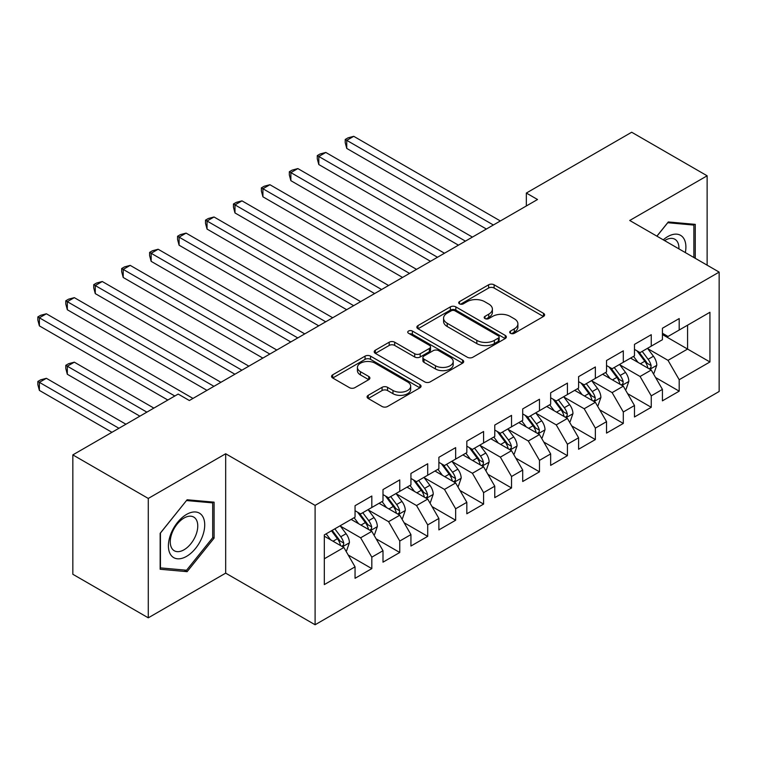 <?xml version="1.0" encoding="UTF-8"?>
<svg xmlns="http://www.w3.org/2000/svg" width="757" height="757" viewBox="0 0 757 757"><rect width="100%" height="100%" fill="white"/><g stroke="black" fill="none" stroke-linecap="round" stroke-linejoin="round"><path stroke-width="1.14" d="M510.492 333.298A2.716 1.571 0 0 0 514.334 333.298L543.479 316.473A3.88 2.243 0 0 0 544.614 314.884A3.88 2.243 0 0 0 543.479 313.303L494.113 284.802A3.88 2.243 0 0 0 488.625 284.802L459.48 301.627A2.716 1.571 0 0 0 458.685 302.734A2.716 1.571 0 0 0 459.48 303.841A2.716 1.571 0 0 0 463.322 303.841L467.088 301.665A12.415 7.163 0 0 1 484.65 301.665L488.757 304.04A12.415 7.163 0 0 1 492.391 309.102A12.415 7.163 0 0 1 488.757 314.174L484.991 316.35A2.716 1.571 0 0 0 484.196 317.457A2.716 1.571 0 0 0 484.991 318.565A2.716 1.571 0 0 0 488.833 318.565L492.599 316.388A12.415 7.163 0 0 1 510.152 316.388L514.268 318.763A12.415 7.163 0 0 1 517.902 323.835A12.415 7.163 0 0 1 514.268 328.898L510.492 331.074A2.716 1.571 0 0 0 509.698 332.181A2.716 1.571 0 0 0 510.492 333.298L510.492 331.074M368.214 395.324A3.88 2.243 0 0 0 367.079 396.914A3.88 2.243 0 0 0 368.214 398.494L382.067 406.49A3.88 2.243 0 0 0 387.556 406.49L419.917 387.811A3.88 2.243 0 0 0 421.053 386.221A3.88 2.243 0 0 0 419.917 384.641L370.542 356.14A3.88 2.243 0 0 0 365.063 356.14L332.692 374.819A3.88 2.243 0 0 0 331.557 376.409A3.88 2.243 0 0 0 332.692 377.989L349.431 387.65A3.88 2.243 0 0 0 354.91 387.65L368.763 379.654A3.88 2.243 0 0 0 369.899 378.065A3.88 2.243 0 0 0 368.763 376.484L360.464 371.696A10.38 5.99 0 0 1 357.427 367.457A10.38 5.99 0 0 1 363.833 361.922A10.38 5.99 0 0 1 375.141 363.218L407.645 381.992A10.38 5.99 0 0 1 410.682 386.221A10.38 5.99 0 0 1 404.276 391.757A10.38 5.99 0 0 1 392.968 390.461L387.556 387.329A3.88 2.243 0 0 0 382.067 387.329L368.214 395.324L368.214 398.494M148.277 498.447L148.277 617.826L225.681 573.144L225.681 453.755L148.277 498.447L72.833 454.891L178.179 394.066L189.354 400.519L537.527 199.507L526.342 193.054L526.342 205.961M225.681 453.755L315.101 505.383L719.15 272.104L719.15 391.492L315.101 624.762L315.101 505.383M707.133 265.168L707.133 175.794L629.729 220.476L719.15 272.104M707.133 175.794L631.688 132.238L526.342 193.054M467.362 357.247A3.88 2.243 0 0 0 472.851 357.247L505.212 338.559A3.88 2.243 0 0 0 506.348 336.979A3.88 2.243 0 0 0 505.212 335.389L455.846 306.888A3.88 2.243 0 0 0 450.358 306.888L417.996 325.576A3.88 2.243 0 0 0 416.861 327.156A3.88 2.243 0 0 0 417.996 328.737L467.362 357.247M409.622 333.884A2.716 1.571 0 0 1 412.376 334.263L412.376 331.036L462.565 360.02A3.88 2.243 0 0 1 463.7 361.6A3.88 2.243 0 0 1 462.565 363.18L430.203 381.869A3.88 2.243 0 0 1 424.715 381.869L375.349 353.368L375.349 350.198A3.88 2.243 0 0 0 374.213 351.778A3.88 2.243 0 0 0 375.349 353.368M375.349 350.198L389.202 342.202A3.88 2.243 0 0 1 394.681 342.202L414.704 353.765A3.88 2.243 0 0 0 420.192 353.765L429.38 348.457A3.88 2.243 0 0 0 430.515 346.876A3.88 2.243 0 0 0 429.38 345.287L408.534 333.25A2.716 1.571 0 0 1 407.739 332.143A2.716 1.571 0 0 1 409.414 330.695A2.716 1.571 0 0 1 412.376 331.036M662.422 334.537L687.574 349.062L687.574 325.179L709.934 312.272L679.19 330.024L679.19 318.565L662.422 328.245L662.422 339.704L651.247 346.157L651.247 334.698L634.48 344.378L634.48 355.837L623.304 362.291L623.304 350.832L606.537 360.512L606.537 371.961L595.362 378.415L595.362 366.965L578.594 376.645L578.594 388.095L567.419 394.548L567.419 383.099L550.651 392.779L550.651 404.229L539.476 410.682L539.476 399.232L522.708 408.912L522.708 420.362L511.533 426.816L511.533 415.366L494.766 425.046L494.766 436.496L483.591 442.949L483.591 431.499L466.823 441.17L466.823 452.629L455.648 459.083L455.648 447.624L438.88 457.304L438.88 468.763L427.705 475.216L427.705 463.757L410.937 473.437L410.937 484.896L399.762 491.35L399.762 479.891L382.995 489.571L382.995 501.03L371.819 507.483L371.819 496.024L355.052 505.704L355.052 517.163L324.318 534.906L324.318 584.593L355.052 566.851L343.877 547.491L324.318 536.193M709.934 312.272L709.934 361.969L679.19 379.711L668.015 360.351L647.755 348.655M655.581 377.535L679.19 391.161L679.19 379.711M679.19 391.161L662.422 400.841L662.422 389.391L651.247 395.845L640.072 376.484L619.813 364.789M627.638 393.668L651.247 407.294L651.247 395.845M651.247 407.294L634.48 416.975L634.48 405.525L623.304 411.978L612.129 392.618L591.87 380.922M599.695 409.802L623.304 423.428L623.304 411.978M623.304 423.428L606.537 433.108L606.537 421.658L595.362 428.112L584.186 408.752L563.927 397.056M571.753 425.926L595.362 439.562L595.362 428.112M595.362 439.562L578.594 449.242L578.594 437.792L567.419 444.236L556.244 424.885L535.984 413.19M543.81 442.06L567.419 455.695L567.419 444.236M567.419 455.695L550.651 465.375L550.651 453.916L539.476 460.37L528.301 441.009L508.042 429.314M515.867 458.193L539.476 471.829L539.476 460.37M539.476 471.829L522.708 481.509L522.708 470.05L511.533 476.503L500.358 457.143L480.099 445.447M487.924 474.327L511.533 487.962L511.533 476.503M511.533 487.962L494.766 497.642L494.766 486.183L483.591 492.637L472.415 473.276L452.156 461.581M459.982 490.46L483.591 504.096L483.591 492.637M483.591 504.096L466.823 513.776L466.823 502.317L455.648 508.77L444.473 489.41L424.213 477.714M432.039 506.594L455.648 520.229L455.648 508.77M455.648 520.229L438.88 529.909L438.88 518.45L427.705 524.904L416.53 505.544L396.271 493.848M404.096 522.727L427.705 536.353L427.705 524.904M427.705 536.353L410.937 546.034L410.937 534.584L399.762 541.037L388.587 521.677L368.328 509.981M376.153 538.861L399.762 552.487L399.762 541.037M399.762 552.487L382.995 562.167L382.995 550.717L371.819 557.171L360.644 537.811L340.385 526.115M348.211 554.995L371.819 568.621L371.819 557.171M371.819 568.621L355.052 578.301L355.052 566.851M355.052 510.71L360.644 513.937L371.819 507.483M324.318 558.78L343.877 547.491M382.995 494.576L388.587 497.803L399.762 491.35M360.644 537.811L371.819 531.357L351.144 519.416M382.995 550.717L371.819 531.357M410.937 478.443L416.53 481.67L427.705 475.216M388.587 521.677L399.762 515.224L379.087 503.282M410.937 534.584L399.762 515.224M438.88 462.309L444.473 465.536L455.648 459.083M416.53 505.544L427.705 499.09L407.029 487.148M438.88 518.45L427.705 499.09M466.823 446.176L472.415 449.403L483.591 442.949M444.473 489.41L455.648 482.957L434.972 471.024M466.823 502.317L455.648 482.957M494.766 430.042L500.358 433.269L511.533 426.816M472.415 473.276L483.591 466.823L462.915 454.891M494.766 486.183L483.591 466.823M522.708 413.909L528.301 417.135L539.476 410.682M500.358 457.143L511.533 450.689L490.858 438.757M522.708 470.05L511.533 450.689M550.651 397.775L556.244 401.002L567.419 394.548M528.301 441.009L539.476 434.565L518.8 422.624M550.651 453.916L539.476 434.565M578.594 381.642L584.186 384.868L595.362 378.415M556.244 424.885L567.419 418.432L546.743 406.49M578.594 437.792L567.419 418.432M606.537 365.517L612.129 368.744L623.304 362.291M584.186 408.752L595.362 402.298L574.686 390.357M606.537 421.658L595.362 402.298M634.48 349.384L640.072 352.611L651.247 346.157M612.129 392.618L623.304 386.165L602.629 374.223M634.48 405.525L623.304 386.165M662.422 333.25L668.015 336.477L679.19 330.024M640.072 376.484L651.247 370.031L630.572 358.089M662.422 389.391L651.247 370.031M72.833 454.891L72.833 574.27L148.277 617.826M225.681 573.144L315.101 624.762M668.015 360.351L687.574 349.062L709.934 361.969M695.257 258.307L695.257 224.365L668.299 221.952L656.877 236.156M214.089 538.123L214.089 502.165L187.121 499.762L160.153 533.307L160.153 569.255L187.121 571.667L214.089 538.123L212.689 537.319M511.581 333.676L514.268 332.124A12.415 7.163 0 0 0 517.902 327.062L517.902 323.835M492.391 309.102L492.391 312.329A12.415 7.163 0 0 1 488.757 317.401L486.07 318.952M543.422 316.502L494.113 288.029A3.88 2.243 0 0 0 488.625 288.029L460.568 304.219M505.165 338.587L455.846 310.115A3.88 2.243 0 0 0 450.358 310.115L418.044 328.775M498.361 338.086A2.716 1.571 0 0 0 499.156 336.979A2.716 1.571 0 0 0 498.361 335.871L455.023 310.843A2.716 1.571 0 0 0 451.181 310.843L447.207 313.143A12.415 7.163 0 0 0 443.574 318.214A12.415 7.163 0 0 0 447.207 323.277L476.825 340.376A12.415 7.163 0 0 0 494.378 340.376L498.361 338.086L498.361 341.312A2.716 1.571 0 0 0 499.156 340.205L499.156 336.979M443.574 318.214L443.574 321.441A12.415 7.163 0 0 0 447.207 326.504L447.207 323.277M498.361 341.312L494.378 343.602A12.415 7.163 0 0 1 476.825 343.602L447.207 326.504M375.396 353.396L389.202 345.429L389.202 342.202M430.515 346.876L430.515 350.103A3.88 2.243 0 0 1 429.38 351.683L420.192 356.992A3.88 2.243 0 0 1 414.704 356.992L394.681 345.429A3.88 2.243 0 0 0 389.202 345.429M412.376 334.263L462.518 363.209M435.483 365.754A10.38 5.99 0 0 0 446.791 367.05A10.38 5.99 0 0 0 453.197 361.524A10.38 5.99 0 0 0 450.16 357.285L438.7 350.671A3.88 2.243 0 0 0 433.222 350.671L424.034 355.979A3.88 2.243 0 0 0 422.898 357.559A3.88 2.243 0 0 0 424.034 359.149L435.483 365.754L435.483 368.981A10.38 5.99 0 0 0 446.791 370.277A10.38 5.99 0 0 0 453.197 364.751L453.197 361.524M422.898 357.559L422.898 360.786A3.88 2.243 0 0 0 424.034 362.376L424.034 359.149M435.483 368.981L424.034 362.376M410.682 386.221L410.682 389.448A10.38 5.99 0 0 1 404.276 394.984A10.38 5.99 0 0 1 392.968 393.687L387.556 390.555A3.88 2.243 0 0 0 382.067 390.555L368.271 398.523M357.427 367.457L357.427 370.684A10.38 5.99 0 0 0 360.464 374.923L360.464 371.696M368.716 379.683L360.464 374.923M419.861 387.839L370.542 359.367A3.88 2.243 0 0 0 365.063 359.367L332.749 378.017M184.273 570.021L187.121 571.667M653.319 373.608L653.991 373.229L656.783 365.158A10.475 6.047 -120 0 0 653.442 356.244L647.5 348.315M638.047 362.404L633.533 356.386M631.423 358.581L630.912 357.9M346.753 212.944L430.496 261.297L290.868 180.677L290.868 172.615L297.861 168.584L444.473 253.226M649.279 368.896L650.897 367.429L651.124 365.603A10.475 6.047 -120 0 0 648.134 359.31L642.191 351.38M638.804 351.873L646.137 361.666A5.337 3.085 60 0 1 647.103 363.284L651.124 365.603M636.968 350.813L644.775 361.24A10.475 6.047 60 0 1 647.774 367.542L647.983 368.148M493.375 224.999L346.753 140.348L353.746 136.317L500.358 220.968M486.382 229.03L346.753 148.419L346.753 140.348L345.22 139.458L348.012 137.85L353.746 136.317M346.753 148.419L345.22 142.685L345.22 139.458M625.377 389.741L626.048 389.353L628.84 381.291A10.475 6.047 -120 0 0 625.5 372.378L619.557 364.448M610.104 378.538L605.591 372.52M603.48 374.715L602.969 374.034M318.811 229.078L402.554 277.431L262.925 196.811L262.925 188.748L269.918 184.717L416.53 269.36M621.336 385.02L622.954 383.562L623.181 381.736A10.475 6.047 -120 0 0 620.191 375.434L614.249 367.514M610.861 368.006L618.195 377.8A5.337 3.085 60 0 1 619.16 379.418L623.181 381.736M609.025 366.946L616.832 377.374A10.475 6.047 60 0 1 619.832 383.676L620.04 384.282M597.434 405.875L598.106 405.487L600.897 397.425A10.475 6.047 -120 0 0 597.557 388.502L591.614 380.582M582.161 394.671L577.648 388.644M575.538 390.849L575.027 390.167M290.868 245.211L374.611 293.565L234.982 212.944L234.982 204.882L241.975 200.851L388.587 285.493M593.393 401.153L595.011 399.696L595.239 397.87A10.475 6.047 -120 0 0 592.248 391.568L586.306 383.648M582.918 384.14L590.252 393.924A5.337 3.085 60 0 1 591.217 395.551L595.239 397.87M581.083 383.08L588.889 393.508A10.475 6.047 60 0 1 591.889 399.81L592.097 400.415M465.432 241.133L318.811 156.481L325.803 152.45L472.415 237.092M458.439 245.164L318.811 164.553L318.811 156.481L317.278 155.592L320.069 153.983L325.803 152.45M318.811 164.553L317.278 158.819L317.278 155.592M437.489 257.266L289.335 171.725L292.126 170.117L297.861 168.584M290.868 180.677L289.335 174.952L289.335 171.725M685.34 252.583A25.691 14.828 120 0 0 683.467 238.02A25.691 14.828 120 0 0 663.264 239.837M678.925 248.883A19.445 11.232 120 0 0 677.099 241.303A19.445 11.232 120 0 0 674.913 239.278A19.445 11.232 120 0 0 664.58 240.603M667.683 222.719L693.866 225.084L693.866 257.503M692.135 224.081L693.866 225.084M656.934 236.184L667.731 222.747M170.836 554.957A25.691 14.828 120 0 0 195.647 548.305A25.691 14.828 120 0 0 202.289 515.82A25.691 14.828 120 0 0 177.479 522.472A25.691 14.828 120 0 0 170.836 554.957M172.104 548.73A19.445 11.232 120 0 0 174.29 550.765A19.445 11.232 120 0 0 192.382 541.681A19.445 11.232 120 0 0 195.921 519.103A19.445 11.232 120 0 0 193.735 517.078A19.445 11.232 120 0 0 175.643 526.153A19.445 11.232 120 0 0 172.104 548.73M186.563 500.557L212.689 502.885L212.689 537.725L186.563 570.229L160.437 567.892L160.437 533.06L186.506 500.519M210.957 501.891L212.689 502.885M569.491 422.009L570.163 421.621L572.954 413.559A10.475 6.047 -120 0 0 569.614 404.635L563.672 396.715M554.219 410.805L549.705 404.777M547.595 406.982L547.084 406.291M262.925 261.345L346.668 309.698L207.04 229.078L207.04 221.016L214.032 216.985L360.644 301.627M565.451 417.287L567.069 415.83L567.296 414.003A10.475 6.047 -120 0 0 564.306 407.701L558.363 399.781M554.976 400.273L562.309 410.057A5.337 3.085 60 0 1 563.274 411.685L567.296 414.003M553.14 399.213L560.946 409.641A10.475 6.047 60 0 1 563.946 415.934L564.154 416.549M541.548 438.142L542.22 437.754L545.012 429.692A10.475 6.047 -120 0 0 541.671 420.769L535.729 412.849M526.276 426.939L521.762 420.911M519.652 423.116L519.141 422.425M234.982 277.478L318.725 325.822L179.097 245.211L179.097 237.149L186.09 233.109L332.702 317.76M537.508 433.42L539.126 431.963L539.353 430.137A10.475 6.047 -120 0 0 536.363 423.835L530.42 415.915M527.033 416.407L534.366 426.191A5.337 3.085 60 0 1 535.331 427.809L539.353 430.137M525.197 415.347L533.004 425.775A10.475 6.047 60 0 1 536.003 432.067L536.211 432.673M409.546 273.4L261.392 187.859L264.184 186.25L269.918 184.717M262.925 196.811L261.392 191.086L261.392 187.859M381.604 289.524L233.449 203.993L236.241 202.384L241.975 200.851M234.982 212.944L233.449 207.219L233.449 203.993M513.606 454.276L514.277 453.888L517.069 445.816A10.475 6.047 -120 0 0 513.729 436.903L507.786 428.982M498.333 443.072L493.819 437.044M491.709 439.249L491.198 438.558M207.04 293.612L290.783 341.956L151.154 261.345L151.154 253.283L158.147 249.242L304.759 333.894M509.565 449.554L511.183 448.097L511.41 446.27A10.475 6.047 -120 0 0 508.42 439.968L502.478 432.048M499.09 432.54L506.424 442.325A5.337 3.085 60 0 1 507.389 443.943L511.41 446.27M497.254 431.471L505.061 441.908A10.475 6.047 60 0 1 508.061 448.201L508.269 448.806M353.661 305.658L205.507 220.126L208.298 218.508L214.032 216.985M207.04 229.078L205.507 223.353L205.507 220.126M485.663 470.409L486.335 470.021L489.126 461.95A10.475 6.047 -120 0 0 485.786 453.036L479.843 445.116M470.39 459.206L465.877 453.178M463.767 455.383L463.256 454.692M179.097 309.745L262.84 358.089L123.211 277.478L123.211 269.407L130.204 265.376L276.816 350.027M481.622 465.687L483.24 464.23L483.468 462.404A10.475 6.047 -120 0 0 480.477 456.102L474.535 448.182M471.147 448.674L478.481 458.458A5.337 3.085 60 0 1 479.446 460.076L483.468 462.404M469.312 447.605L477.118 458.042A10.475 6.047 60 0 1 480.118 464.334L480.326 464.94M325.718 321.791L177.564 236.26L180.355 234.642L186.09 233.109M179.097 245.211L177.564 239.486L177.564 236.26M457.72 486.543L458.392 486.155L461.183 478.083A10.475 6.047 -120 0 0 457.843 469.17L451.901 461.25M442.448 475.339L437.934 469.312M435.824 471.507L435.313 470.826M151.154 325.879L234.897 374.223L95.268 293.612L95.268 285.54L102.261 281.509L248.873 366.161M453.68 481.821L455.298 480.364L455.525 478.528A10.475 6.047 -120 0 0 452.535 472.236L446.592 464.306M443.205 464.807L450.538 474.592A5.337 3.085 60 0 1 451.503 476.21L455.525 478.528M441.369 463.738L449.175 474.166A10.475 6.047 60 0 1 452.175 480.468L452.383 481.074M297.775 337.925L149.621 252.393L152.412 250.775L158.147 249.242M151.154 261.345L149.621 255.62L149.621 252.393M429.777 502.676L430.449 502.288L433.241 494.217A10.475 6.047 -120 0 0 429.9 485.303L423.958 477.374M414.505 491.463L409.991 485.445M407.881 487.64L407.37 486.959M123.211 342.013L206.954 390.357L67.326 309.745L67.326 301.674L74.318 297.643L220.93 382.294M425.737 497.955L427.355 496.488L427.582 494.662A10.475 6.047 -120 0 0 424.592 488.369L418.649 480.44M415.262 480.941L422.595 490.725A5.337 3.085 60 0 1 423.56 492.343L427.582 494.662M413.426 479.872L421.233 490.299A10.475 6.047 60 0 1 424.232 496.601L424.44 497.207M269.833 354.058L121.678 268.527L124.47 266.909L130.204 265.376M123.211 277.478L121.678 271.754L121.678 268.527M401.835 518.81L402.506 518.422L405.298 510.35A10.475 6.047 -120 0 0 401.958 501.437L396.015 493.507M386.562 507.597L382.048 501.579M379.938 503.774L379.427 503.093M95.268 358.137L167.836 400.037L39.383 325.879L39.383 317.808L46.376 313.777L192.988 398.419M397.794 514.088L399.412 512.621L399.639 510.795A10.475 6.047 -120 0 0 396.649 504.503L390.707 496.573M387.319 497.065L394.652 506.859A5.337 3.085 60 0 1 395.618 508.477L399.639 510.795M385.483 496.005L393.29 506.433A10.475 6.047 60 0 1 396.29 512.735L396.498 513.341M241.89 370.192L93.736 284.66L96.527 283.042L102.261 281.509M95.268 293.612L93.736 287.887L93.736 284.66M373.892 534.934L374.564 534.556L377.355 526.484A10.475 6.047 -120 0 0 374.015 517.57L368.072 509.641M358.619 523.73L354.106 517.712M351.996 519.908L351.485 519.226M153.87 408.099L74.318 362.177L67.326 366.208L67.326 374.27L139.894 416.17M369.851 530.222L371.469 528.755L371.696 526.929A10.475 6.047 -120 0 0 368.706 520.636L362.764 512.707M359.376 513.199L366.71 522.992A5.337 3.085 60 0 1 367.675 524.61L371.696 526.929M357.541 512.139L365.347 522.567A10.475 6.047 60 0 1 368.347 528.869L368.555 529.474M67.326 374.27L65.793 368.545L65.793 365.319L146.877 412.139M65.793 365.319L68.584 363.71L74.318 362.177M213.947 386.325L65.793 300.784L68.584 299.176L74.318 297.643M67.326 309.745L65.793 304.011L65.793 300.784M345.949 551.068L346.621 550.68L349.412 542.618A10.475 6.047 -120 0 0 346.072 533.704L340.13 525.774M330.677 539.864L326.163 533.846M125.927 424.232L46.376 378.311L39.383 382.342L39.383 390.404L111.951 432.304M341.909 546.346L343.527 544.889L343.754 543.062A10.475 6.047 -120 0 0 340.764 536.76L334.821 528.84M332.2 530.354L338.767 539.126A5.337 3.085 60 0 1 339.732 540.744L343.754 543.062M331.471 530.78L337.404 538.7A10.475 6.047 60 0 1 340.404 545.002L340.612 545.608M39.383 390.404L37.85 384.679L37.85 381.452L118.934 428.273M37.85 381.452L40.641 379.844L46.376 378.311M174.829 396.006L37.85 316.918L40.641 315.309L46.376 313.777M39.383 325.879L37.85 320.145L37.85 316.918M514.268 332.124L514.268 328.898M484.991 318.565L484.991 316.35M488.757 317.401L488.757 314.174M459.48 303.841L459.48 301.627M488.625 288.029L488.625 284.802M494.113 288.029L494.113 284.802M543.479 316.473L543.479 313.303M417.996 328.737L417.996 325.576M450.358 310.115L450.358 306.888M455.846 310.115L455.846 306.888M505.212 338.559L505.212 335.389M476.825 343.602L476.825 340.376M494.378 343.602L494.378 340.376M394.681 345.429L394.681 342.202M414.704 356.992L414.704 353.765M420.192 356.992L420.192 353.765M429.38 351.683L429.38 348.457M462.565 363.18L462.565 360.02M382.067 390.555L382.067 387.329M387.556 390.555L387.556 387.329M392.968 393.687L392.968 390.461M368.763 379.654L368.763 376.484M332.692 377.989L332.692 374.819M365.063 359.367L365.063 356.14M370.542 359.367L370.542 356.14M419.917 387.811L419.917 384.641M649.932 369.274L656.716 365.357M648.134 359.31L653.442 356.244M640.403 363.767L644.775 361.24M621.989 385.408L628.774 381.49M620.191 375.434L625.5 372.378M612.46 379.9L616.832 377.374M594.046 401.541L600.831 397.624M592.248 391.568L597.557 388.502M584.518 396.034L588.889 393.508M566.104 417.675L572.888 413.757M564.306 407.701L569.614 404.635M556.575 412.168L560.946 409.641M538.161 433.799L544.945 429.891M536.363 423.835L541.671 420.769M528.632 428.301L533.004 425.775M510.218 449.932L517.003 446.024M508.42 439.968L513.729 436.903M500.689 444.435L505.061 441.908M482.275 466.066L489.06 462.158M480.477 456.102L485.786 453.036M472.747 460.559L477.118 458.042M454.332 482.2L461.117 478.292M452.535 472.236L457.843 469.17M444.804 476.692L449.175 474.166M426.39 498.333L433.174 494.425M424.592 488.369L429.9 485.303M416.861 492.826L421.233 490.299M398.447 514.467L405.232 510.549M396.649 504.503L401.958 501.437M388.918 508.959L393.29 506.433M370.504 530.6L377.289 526.683M368.706 520.636L374.015 517.57M360.975 525.093L365.347 522.567M342.561 546.734L349.346 542.816M340.764 536.76L346.072 533.704M333.033 541.227L337.404 538.7"/></g></svg>
